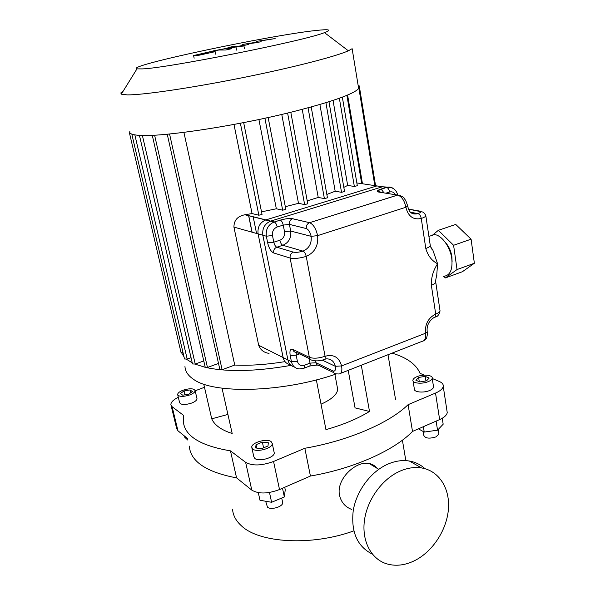 <?xml version="1.0" encoding="UTF-8"?>
<svg xmlns="http://www.w3.org/2000/svg" width="595" height="595" viewBox="0 0 595 595"><rect width="100%" height="100%" fill="white"/><g stroke="black" fill="none" stroke-linecap="round" stroke-linejoin="round"><path stroke-width="0.89" d="M203.007 54.145L209.053 52.724L202.702 53.483L199.66 54.301L203.007 54.145M214.022 51.921L215.122 51.497L214.326 51.311L209.343 51.884L193.591 55.543L199.206 55.186L214.022 51.921M231.596 48.708L224.635 48.745L212.854 50.962L218.953 50.025L225.676 50.017L231.596 48.708M238.275 46.834L243.905 45.919L238.275 46.834M256.363 41.375L256.043 42.282L242.113 44.513L242.693 45.451L238.26 46.306L233.649 46.38L227.967 47.63L232.6 47.578L241.287 46.053L248.926 44.365L247.646 43.807L256.616 42.669L261.071 41.68L261.25 40.802L275.15 38.571L256.363 41.375M434.32 234.586L428.913 236.423L434.313 234.586C441.49 234.861 450.281 246.851 451.798 258.721C452.81 269.84 450.013 275.716 443.409 276.34M436.678 275.954L437.585 263.778L432.877 250.175L430.111 246.04M431.888 249.104L431.881 248.524M445.179 242.21C448.719 246.062 450.965 250.882 451.91 256.661L452.088 261.651M397.78 195.086C396.166 189.359 392.425 186.793 386.542 187.38L376.888 185.93L265.868 219.905L274.213 221.987L280.23 220.135C285.317 218.707 289.43 218.224 292.562 218.7L309.579 222.694L397.594 195.071L378.68 192.059C376.174 191.449 376.977 190.445 381.09 189.046L386.542 187.38C388.059 187.879 389.093 189.418 389.643 191.999L385.805 193.196M265.675 219.971L274.02 222.054C268.159 224.679 265.601 229.402 266.337 236.208L272.48 235.531L273.797 242.172L267.661 242.834L266.337 236.208L258.104 233.895C257.367 227.193 259.896 222.552 265.675 219.971L265.868 219.905M258.104 233.895L283.131 357.558L291.438 361.738L290.211 355.587C289.46 350.73 290.323 348.663 292.807 349.391L309.363 357.32L290.115 258.044L273.641 252.942C270.963 251.611 268.97 248.241 267.661 242.834M290.241 364.579C286.493 363.924 284.12 361.582 283.131 357.558M427.165 331.467L427.232 331.921C426.466 325.829 428.794 320.988 434.216 317.395C435.428 317.239 435.927 316.131 435.704 314.063L431.353 285.265C433.904 284.306 435.376 283.309 435.763 282.275L435.674 281.361M430.163 244.798L430.297 245.69C429.887 246.635 428.385 247.565 425.797 248.479L421.26 218.462C413.287 220.143 408.163 216.409 405.887 207.261C404.444 200.515 401.714 196.454 397.676 195.086L400.576 195.643M432.387 235.241L438.381 230.31L453.591 245.289L457.042 269.55L445.343 277.939L443.788 276.348M457.042 269.55L474.371 263.265L462.389 271.722L445.343 277.939M438.381 230.31L455.74 224.427L471.084 239.183L474.371 263.265M453.591 245.289L471.084 239.183M123.128 91.221L120.815 92.924L121.291 94.189L127.3 94.895C142.54 95.066 189.537 88.276 240.499 78.094C291.476 67.927 335.944 56.473 348.358 50.798L352.128 48.693L358.659 88.566C353.571 94.233 330.924 102.139 290.71 112.291C231.254 127.085 155.102 137.988 136.672 135.125C131.383 134.5 129.115 133.273 129.859 131.443M358.16 85.524C359.469 86.297 359.633 87.316 358.659 88.566M142.25 68.908L136.969 68.864C124.132 66.134 269.409 35.35 315.692 30.523C329.28 29.006 332.211 29.713 324.491 32.636C304.871 40.75 166.637 68.276 142.25 68.908M288.374 112.857L290.71 112.291M309.14 107.539L311.2 106.966M327.28 102.266L328.99 101.73M341.054 97.617L342.311 97.149M358.279 86.238L359.261 85.911L358.227 85.925M129.881 132.715L129.435 132.923L130.022 132.945M133.027 134.492L131.993 134.901L134.039 134.723M140.316 135.392L139.528 135.742L142.108 135.459M152.298 135.303L153.785 135.236M167.24 134.225L169.047 134.054M240.365 123.187L243.177 122.689M265.4 118.122L267.906 117.572M154.596 135.191L207.454 367.465L218.506 363.419M152.283 135.37L205.245 367.398L207.454 367.465M139.535 135.779L192.505 363.969L195.242 364.036L203.773 360.949M132.001 134.939L184.51 359.001L187.18 359.053L191.047 357.662M131.852 134.128L132.031 134.864M129.442 132.945L181.066 352.664L183.029 352.709M253.172 216.736L256.564 233.463M248.725 215.628L252.109 232.206M285.31 206.696L298.489 203.326L304.647 204.583L307.756 203.787M298.489 203.326L281.77 114.433M261.51 211.842L276.333 208.778L282.677 210.191L264.901 118.227M282.677 210.191L285.831 209.38M276.333 208.778L258.907 119.506M269.044 353.393C263.786 352.582 260.335 349.867 258.676 345.256L233.932 227.097C233.947 220.299 237.591 216.193 244.857 214.773L252.064 213.568L258.862 215.226L262.023 214.401M252.064 213.568L233.976 124.437M167.247 134.239L219.897 369.636L222.113 369.718L234.742 365.047C249.833 365.769 266.582 364.623 284.998 361.619M183.9 132.373L234.742 365.047M362.452 183.766L347.599 95.036M294.309 366.907C290.933 366.014 288.806 363.701 287.921 359.968L262.849 235.226C262.112 228.465 264.656 223.78 270.48 221.169L382.436 186.763L388.052 187.18M343.821 187.38L347.666 185.417L354.352 186.466L357.32 185.722M326.848 194.446L335.178 191.226L341.53 192.304L344.542 191.538M307.213 200.865L318.228 197.436L324.387 198.581L327.451 197.8M347.666 185.417L333.044 100.414M325.911 102.69L341.53 192.304M335.178 191.226L319.902 104.497M318.228 197.436L302.23 109.376M232.548 509.171C232.98 515.263 235.903 520.781 241.317 525.72C258.981 543.012 311.43 546.322 353.802 530.896M351.638 509.394C345.226 506.985 341.195 502.292 339.537 495.323C335.878 479.139 356.07 460.493 369.116 463.483C372.217 464.055 374.783 465.602 376.813 468.139M252.816 449.136L251.73 447.239C251.313 442.658 266.761 438.173 271.104 441.587L272.272 443.58C272.688 448.154 256.981 452.654 252.816 449.136M274.05 451.969L274.25 452.914C274.682 457.57 259.033 462.084 254.853 458.477L253.768 456.551L251.916 448.117M428.288 381.618C422.115 384.348 412.052 383.314 412.908 380.093C413.168 378.851 414.492 377.728 416.887 376.717C423.023 374.024 433.063 375.021 432.201 378.294C431.94 379.506 430.639 380.614 428.288 381.618M433.42 386.118L433.577 387.122C433.316 388.349 432.022 389.472 429.679 390.484C423.528 393.243 413.488 392.142 414.328 388.87L413.064 381.038M183.037 390.208C189.805 388.163 193.836 388.319 195.13 390.67C195.011 392.142 193.241 393.563 189.805 394.931C183.007 396.991 178.961 396.858 177.66 394.515C177.771 393.012 179.564 391.577 183.037 390.208M196.908 398.286L197.012 398.732C196.9 400.234 195.138 401.677 191.716 403.053C184.941 405.128 180.902 404.964 179.586 402.584L177.756 394.931M265.645 501.243L267.475 507.171C270.851 510.369 283.123 506.695 282.692 502.634L282.521 501.816M423.142 431.464L423.752 435.243C425.075 438.381 429.129 438.939 435.904 436.923L438.939 434.045L438.798 433.167M399.513 471.359C407.121 467.968 414.484 466.83 421.587 467.945C439.043 470.786 450.11 488.413 448.422 509.164C446.793 529.914 432.766 551.505 414.774 560.572C404.607 565.577 394.887 566.544 385.62 563.48C370.492 558.199 361.522 540.186 364.534 519.747C367.509 499.324 382.191 479.168 399.513 471.359M424.927 468.674C420.553 464.606 415.347 462.055 409.323 461.021C402.287 459.89 395.021 460.984 387.501 464.286C370.715 471.753 356.45 490.897 353.237 510.614C350.842 531.997 357.245 546.515 372.433 554.176M184.487 436.046L184.792 437.31L187.841 440.114M418.441 428.839L424.228 432.067L437.548 430.185L443.171 424.205L442.256 418.263M423.365 426.689L424.228 432.067M436.128 421.111L437.548 430.185M282.506 488.235L284.343 496.951L285.25 489.774L284.722 487.268M258.312 492.653L259.985 500.261L271.603 502.277L284.343 496.951M269.483 492.474L271.603 502.277M192.401 391.562L188.749 394.202L182.717 395.192L180.397 393.54L184.063 390.922L190.036 389.941L192.401 391.562M184.986 394.82L184.063 390.922M190.705 392.789L190.036 389.941M415.89 380.227L418.612 377.453L425.239 376.382L429.203 378.063L426.518 380.852L419.817 381.938L415.89 380.227M419.296 381.715L418.612 377.453M425.953 380.941L425.239 376.382M432.23 378.487L439.37 381.507C442.226 382.749 443.513 384.377 443.245 386.393C442.725 388.825 440.151 391.049 435.525 393.072L408.103 404.66C389.643 422.829 348.566 440.731 304.833 448.266L273.551 461.475C261.659 465.788 252.354 466.078 245.631 462.33L230.458 450.854C200.084 445.722 184.361 435.815 183.297 421.126L183.743 415.511L172.133 406.727L170.869 404.63C170.906 402.19 173.39 399.736 178.314 397.267M392.06 353.132C406.891 357.588 416.225 364.326 420.055 373.34L424.347 375.155M195.153 390.789L204.479 387.293M262.358 442.1L268.315 442.74L267.995 446.005L261.636 448.637L255.642 447.968L256.043 444.696L262.358 442.1L263.585 447.827M256.787 448.095L256.043 444.696M245.631 462.33L251.797 490.109C258.52 494.118 267.765 493.932 279.516 489.544L273.551 461.475M435.525 393.072L439.638 419.579L412.506 431.435C394.359 450.318 353.765 468.637 310.426 476.037L279.516 489.544M310.426 476.037L304.833 448.266M251.797 490.109L236.572 477.882C206.316 472.14 190.549 461.534 189.269 446.079M187.44 438.411L177.957 430.795L172.133 406.727M171.07 405.44L176.67 428.571L177.957 430.795M439.638 419.579C444.212 417.512 446.748 415.198 447.239 412.647L446.912 410.49M230.458 450.854L236.572 477.882M408.103 404.66L412.506 431.435M184.956 366.163C185.038 371.139 187.901 375.527 193.554 379.327C213.382 394.24 282.945 392.618 336.443 373.913M192.252 362.876L186.51 359.246M183.981 356.762L181.668 352.939M316.347 379.885L325.948 429.642C343.159 424.771 357.677 418.709 369.502 411.457L361.291 365.226M227.907 414.432L211.731 418.821C213.025 421.87 215.39 424.644 218.819 427.151C222.27 429.649 226.725 431.762 232.184 433.495L222.024 388.178M211.731 418.821L203.75 384.125M369.502 411.457L355.051 407.873L348.216 370.358M337.142 386.43L337.707 389.442C337.023 394.589 331.467 399.498 321.032 404.184M291.089 365.36C256.809 371.384 228.696 372.15 206.733 367.658M205.23 367.323L195.004 364.118M384.058 192.914L381.09 189.046M378.68 192.059L381.454 192.505M425.603 214.936L425.834 215.851C424.674 213.181 423.253 211.835 421.595 211.827L408.609 209.157M407.746 205.9L405.887 207.261L317.618 235.635C318.563 245.638 314.762 252.563 306.217 256.393C299.568 258.356 294.198 258.907 290.115 258.044C289.825 255.196 290.91 253.225 293.365 252.131C295.819 252.63 299.04 252.295 303.011 251.127C304.476 251.811 305.547 253.567 306.217 256.393L325.071 356.271C333.631 354.003 339.135 357.216 341.597 365.91C342.356 371.064 341.493 373.749 338.994 373.987L336.272 373.868C334.531 373.772 333.431 372.797 332.984 370.938C335.045 371.585 335.825 370.045 335.327 366.312L341.597 365.91L425.447 333.267C424.86 324.23 428.281 317.827 435.704 314.063C438.225 313.074 439.668 312.018 440.047 310.91L439.884 309.824M410.751 212.393C412.848 213.932 415.154 214.364 417.675 213.672L417.928 213.59C419.587 214.155 420.695 215.777 421.26 218.462C423.878 217.584 425.403 216.714 425.834 215.851L430.297 245.698C431.011 248.026 431.866 249.521 432.877 250.175M410.617 212.259L417.928 213.59C421.022 212.46 421.528 211.619 419.438 211.084M381.231 192.468L377.766 190.675L386.542 187.38C389.137 186.629 391.525 187.09 393.674 188.764M395.437 194.729C394.083 192.297 392.157 191.389 389.643 191.999M410.773 212.415L417.675 213.672C412.164 214.974 408.869 212.489 407.791 206.212L405.671 200.284C403.514 198.455 405.998 197.324 397.676 195.086L309.504 222.723C307.124 223.802 306.068 225.758 306.343 228.569L289.415 224.389L283.242 225.096L277.218 226.97C273.633 228.517 272.049 231.373 272.48 235.531M273.641 252.942C273.35 250.175 274.407 248.271 276.801 247.215C275.455 246.568 274.451 244.887 273.797 242.172L279.821 240.254C283.384 238.707 284.953 235.865 284.529 231.738L290.695 231.046L289.415 224.389C289.14 221.66 290.159 219.771 292.487 218.729L292.562 218.7M279.821 240.254C280.476 242.961 281.48 244.642 282.833 245.281L303.011 251.127C309.117 248.405 311.825 243.474 311.14 236.341L317.618 235.635C315.982 228.621 313.327 224.315 309.66 222.716L292.487 218.729C289.401 218.246 285.325 218.715 280.26 220.143L280.26 220.143C281.599 220.745 282.595 222.396 283.242 225.096L284.529 231.738M306.343 228.569C308.545 229.514 310.144 232.102 311.14 236.341L290.695 231.046C291.386 237.933 288.768 242.678 282.833 245.281L276.801 247.215L293.365 252.131M280.26 220.143L274.243 221.995C275.574 222.604 276.563 224.263 277.218 226.97M296.34 352.359L296.176 355.185L297.396 361.344C298.489 364.936 300.795 366.252 304.335 365.293L310.025 363.121L315.99 362.734L332.984 370.938M310.077 358.978L296.288 352.337C294.458 352.277 293.298 351.295 292.807 349.391M290.211 355.587L296.176 355.185L299.56 353.913M309.132 358.517L310.025 363.121C310.352 365.122 310.047 366.163 309.125 366.245L304.045 368.193M333.736 372.641L319.232 365.605C317.514 365.501 316.436 364.542 315.99 362.734L315.633 360.845M309.363 357.32C309.854 359.276 311.036 360.28 312.903 360.332C316.057 361.247 319.76 361.001 324.007 359.596C325.049 359.529 325.398 358.421 325.071 356.271C318.675 358.398 313.439 358.748 309.363 357.32M322.282 360.139L335.327 366.312C334.145 361.44 331.229 358.941 326.573 358.822L324.758 359.283M297.396 361.344L291.438 361.738C292.576 366.215 295.276 368.61 299.545 368.907L303.45 368.417C304.372 368.342 304.662 367.301 304.335 365.293M423.729 340.801C425.789 339.329 426.816 338.139 426.816 337.231C427.418 334.792 427.56 333.022 427.232 331.921L425.447 333.267C426.013 338.265 424.889 340.957 422.071 341.344L340.667 373.325M431.353 285.265C431.13 277.575 433.212 270.413 437.585 263.778C431.777 260.781 427.85 255.686 425.797 248.479M142.383 135.467L195.242 364.036M187.18 359.053L134.842 134.872M269.364 221.615L269.185 220.738M287.601 113.043L304.647 204.583M258.862 215.226L240.373 123.232M222.113 369.718L169.56 134.001M356.851 182.933L382.436 186.763M270.68 221.102L245.11 214.728M287.921 359.968L258.676 345.256M233.932 227.097L262.849 235.226M339.358 98.235L354.352 186.466M308.061 107.829L324.387 198.581M358.554 86.171L374.835 185.625M215.665 54.167L215.122 51.497M194.149 58.191L193.613 55.67M236.602 50.106L236.074 47.466M244.433 48.597L243.905 45.919M419.542 211.054L408.587 209.105M309.72 366.022L317.38 365.01M435.079 317.061C437.399 316.957 439.058 314.911 440.047 310.91L435.763 282.275C435.235 281.175 436.648 275.21 436.975 275.15M136.969 68.864L121.291 94.189M324.491 32.636L348.358 50.798M251.997 232.176L248.613 215.598M269.252 221.667L269.059 220.7M307.771 203.869L290.806 112.269M285.845 209.462L268.159 117.52M262.038 214.483L243.667 122.592M361.708 183.654L346.9 95.326M244.857 214.773L270.48 221.169M357.335 185.804L342.356 97.208M344.557 191.62L328.983 101.767M327.466 197.882L311.207 106.974M375.579 185.737L359.261 85.911M197.012 398.732L195.13 390.67M421.587 467.945L409.323 461.021M438.225 429.464L438.939 434.045M281.718 498.052L282.692 502.634M433.577 387.122L432.201 378.294M274.25 452.914L272.272 443.58M447.239 412.647L443.245 386.393M369.116 463.475L378.755 469.314M405.842 460.634L402.399 440.188M395.615 399.87L388.014 354.724M337.707 389.442L334.903 374.426"/></g></svg>
